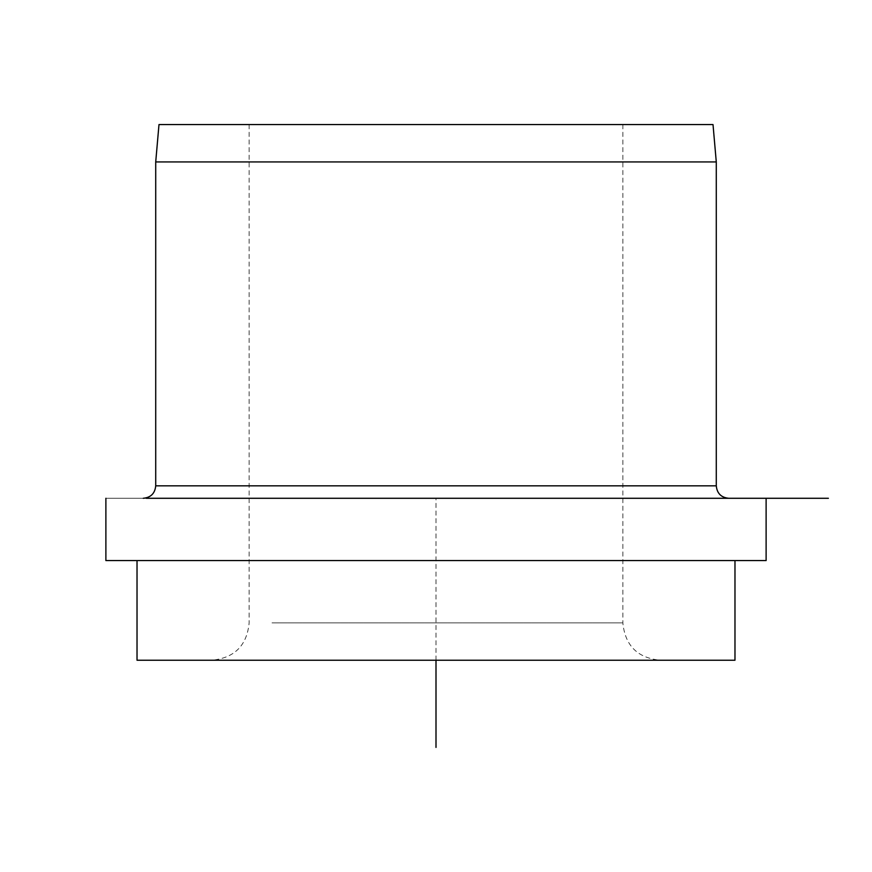 <?xml version="1.0" encoding="UTF-8"?>
<svg xmlns="http://www.w3.org/2000/svg" width="872" height="872" viewBox="0 0 872 872"><rect width="100%" height="100%" fill="white"/><g stroke="black" fill="none" stroke-linecap="round" stroke-linejoin="round"><path stroke-width="0.65" stroke-dasharray="4.36 3.27" d="M158.987 124.576L713.013 124.576M155.717 161.941L716.283 161.941M766.117 498.283L105.883 498.283L766.117 498.283M766.117 560.576L105.883 560.576M173.626 560.576L734.976 560.576L173.626 560.576M734.976 660.224L137.024 660.224M239.222 660.224L660.224 660.224L239.222 660.224M272.02 124.576L622.859 124.576L272.02 124.576M179.098 498.283L728.741 498.283L179.098 498.283M436 660.224L436 498.283L685.141 498.283M272.02 622.859L622.859 622.859L272.02 622.859M716.283 485.824L155.717 485.824M622.859 124.576L622.859 622.859C625.071 645.553 637.53 658.011 660.224 660.224M249.141 124.576L249.141 622.859C246.929 645.553 234.47 658.011 211.776 660.224"/><path stroke-width="1.31" d="M713.013 124.576L158.987 124.576L155.717 161.941L716.283 161.941L713.013 124.576M146.3 498.283L828.4 498.283L146.3 498.283M105.883 498.283L105.883 560.576L766.117 560.576L766.117 498.283M137.024 560.576L137.024 660.224L734.976 660.224L734.976 560.576M436 660.224L436 747.424M155.717 161.941L155.717 485.824L716.283 485.824L716.283 161.941M155.717 485.824C154.976 493.399 150.823 497.552 143.259 498.283M716.283 485.824C717.024 493.399 721.177 497.552 728.741 498.283"/></g></svg>
